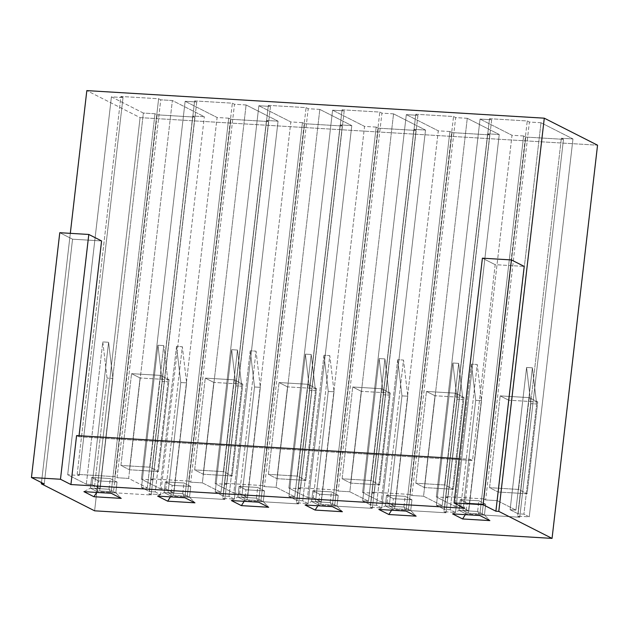 <?xml version="1.0" encoding="UTF-8"?>
<svg xmlns="http://www.w3.org/2000/svg" width="629" height="629" viewBox="0 0 629 629"><rect width="100%" height="100%" fill="white"/><g stroke="black" fill="none" stroke-linecap="round" stroke-linejoin="round"><path stroke-width="0.47" stroke-dasharray="3.15 2.36" d="M94.602 510.819L140.094 117.615L597.55 145.189L140.094 117.615L86.826 90.607L140.094 117.615L94.602 510.819M242.825 384.177L213.805 382.424L203.183 474.227L232.203 475.972L242.825 384.177L232.203 475.972L203.183 474.227L213.805 382.424L205.282 378.108L234.303 379.853L223.68 471.656L194.66 469.902L205.282 378.108L194.66 469.902L203.183 474.227L194.66 469.902L223.68 471.656L232.203 475.972L223.68 471.656L234.303 379.853L242.825 384.177L234.303 379.853L205.282 378.108L213.805 382.424L242.825 384.177M390.279 393.062L361.258 391.317L350.636 483.111L379.657 484.865L390.279 393.062L379.657 484.865L350.636 483.111L361.258 391.317L352.735 386.992L381.756 388.746L371.141 480.54L342.113 478.795L352.735 386.992L342.113 478.795L350.636 483.111L342.113 478.795L371.141 480.54L379.657 484.865L371.141 480.54L381.756 388.746L390.279 393.062L381.756 388.746L352.735 386.992L361.258 391.317L390.279 393.062M537.732 401.955L508.712 400.201L498.089 492.004L527.118 493.749L537.732 401.955L527.118 493.749L498.089 492.004L508.712 400.201L500.189 395.885L529.209 397.63L518.595 489.433L489.566 487.679L500.189 395.885L489.566 487.679L498.089 492.004L489.566 487.679L518.595 489.433L527.118 493.749L518.595 489.433L529.209 397.63L537.732 401.955L529.209 397.63L500.189 395.885L508.712 400.201L537.732 401.955M464.005 397.512L434.985 395.759L424.363 487.561L453.391 489.307L464.005 397.512L453.391 489.307L424.363 487.561L434.985 395.759L426.462 391.435L455.482 393.188L444.868 484.983L415.84 483.237L426.462 391.435L415.84 483.237L424.363 487.561L415.84 483.237L444.868 484.983L453.391 489.307L444.868 484.983L455.482 393.188L464.005 397.512L455.482 393.188L426.462 391.435L434.985 395.759L464.005 397.512M316.552 388.62L287.532 386.874L276.909 478.669L305.93 480.422L316.552 388.62L305.93 480.422L276.909 478.669L287.532 386.874L279.009 382.55L308.029 384.295L297.407 476.098L268.386 474.345L279.009 382.55L268.386 474.345L276.909 478.669L268.386 474.345L297.407 476.098L305.93 480.422L297.407 476.098L308.029 384.295L316.552 388.62L308.029 384.295L279.009 382.55L287.532 386.874L316.552 388.62M169.099 379.727L140.07 377.982L129.456 469.777L158.477 471.53L169.099 379.727L158.477 471.53L129.456 469.777L140.07 377.982L131.555 373.657L160.576 375.411L149.954 467.205L120.933 465.46L131.555 373.657L120.933 465.46L129.456 469.777L120.933 465.46L149.954 467.205L158.477 471.53L149.954 467.205L160.576 375.411L169.099 379.727L160.576 375.411L131.555 373.657L140.07 377.982L169.099 379.727M194.848 117.104L157.116 114.832L113.393 492.735L151.125 495.007L194.848 117.104L192.718 116.027L204.331 116.727L172.37 100.522L160.757 99.822L158.626 98.745L120.894 96.465L123.025 97.55L111.412 96.85L143.373 113.055L154.986 113.755L157.116 114.832L194.848 117.104L151.125 495.007L148.994 493.93L192.718 116.027L194.848 117.104M246.096 104.964L234.483 104.265L232.353 103.187L194.62 100.915L196.751 101.992L185.138 101.293L217.099 117.497L228.712 118.197L230.843 119.274L268.575 121.554L266.444 120.469L278.057 121.169L246.096 104.964L278.057 121.169L266.444 120.469L268.575 121.554L230.843 119.274L187.12 497.177L224.852 499.457L268.575 121.554L224.852 499.457L222.721 498.372L266.444 120.469L222.721 498.372L234.334 499.072L278.057 121.169L234.334 499.072L229.003 496.375L241.748 386.214L237.479 350.038L221.015 492.326L202.373 482.868L246.096 104.964L202.373 482.868L190.76 482.168L188.629 481.091L232.353 103.187L234.483 104.265L190.76 482.168L234.483 104.265L246.096 104.964M393.55 113.857L381.937 113.157L379.806 112.072L342.074 109.8L344.205 110.885L332.592 110.185L364.553 126.39L376.166 127.089L378.296 128.167L416.028 130.439L413.898 129.362L425.511 130.061L393.55 113.857L425.511 130.061L413.898 129.362L416.028 130.439L378.296 128.167L334.573 506.07L372.305 508.342L416.028 130.439L372.305 508.342L370.174 507.265L413.898 129.362L370.174 507.265L381.787 507.965L425.511 130.061L381.787 507.965L376.457 505.26L389.202 395.106L384.932 358.923L368.468 501.211L349.826 491.76L393.55 113.857L349.826 491.76L338.213 491.06L336.083 489.975L379.806 112.072L381.937 113.157L338.213 491.06L381.937 113.157L393.55 113.857M541.003 122.741L529.39 122.042L527.259 120.965L489.527 118.692L491.658 119.769L480.045 119.07L512.006 135.274L523.619 135.974L525.75 137.059L563.482 139.331L561.351 138.246L572.964 138.946L541.003 122.741L572.964 138.946L561.351 138.246L563.482 139.331L525.75 137.059L482.026 514.954L519.758 517.235L563.482 139.331L519.758 517.235L517.628 516.15L561.351 138.246L517.628 516.15L529.241 516.849L572.964 138.946L529.241 516.849L523.91 514.152L536.655 403.991L532.386 367.816L515.922 510.103L497.28 500.645L541.003 122.741L497.28 500.645L485.667 499.945L483.536 498.868L527.259 120.965L529.39 122.042L485.667 499.945L529.39 122.042L541.003 122.741M467.276 118.299L455.663 117.599L453.533 116.522L415.8 114.242L417.931 115.327L406.318 114.627L438.279 130.832L449.892 131.532L452.023 132.609L489.755 134.889L487.624 133.804L499.237 134.504L467.276 118.299L499.237 134.504L487.624 133.804L489.755 134.889L452.023 132.609L408.3 510.512L446.032 512.792L489.755 134.889L446.032 512.792L443.901 511.707L487.624 133.804L443.901 511.707L455.514 512.407L499.237 134.504L455.514 512.407L450.183 509.71L462.928 399.549L458.659 363.365L442.195 505.653L423.553 496.202L467.276 118.299L423.553 496.202L411.94 495.503L409.809 494.425L453.533 116.522L455.663 117.599L411.94 495.503L455.663 117.599L467.276 118.299M319.823 109.415L308.21 108.715L306.079 107.63L268.347 105.358L270.478 106.435L258.865 105.735L290.826 121.94L302.439 122.639L304.57 123.724L342.302 125.997L340.171 124.919L351.784 125.619L319.823 109.415L351.784 125.619L340.171 124.919L342.302 125.997L304.57 123.724L260.846 501.627L298.578 503.9L342.302 125.997L298.578 503.9L296.448 502.823L340.171 124.919L296.448 502.823L308.061 503.522L351.784 125.619L308.061 503.522L302.73 500.818L315.475 390.664L311.206 354.481L294.742 496.768L276.1 487.318L319.823 109.415L276.1 487.318L264.487 486.618L262.356 485.533L306.079 107.63L308.21 108.715L264.487 486.618L308.21 108.715L319.823 109.415M78.924 436.778L472.521 460.499L495.18 264.667L524.209 266.413L495.18 264.667L472.521 460.499L470.178 459.312L464.516 508.271L470.178 459.312L459.201 458.651L470.178 459.312L472.521 460.499L78.924 436.778L79.05 435.732L78.924 436.778L76.581 435.582L78.924 436.778M70.314 233.343L41.475 482.585L70.314 233.343M44.234 483.984L72.555 239.185L101.583 240.938L72.555 239.185L44.234 483.984M482.396 258.181L495.18 264.667L482.396 258.181M59.771 232.706L72.555 239.185L59.771 232.706M489.527 118.692L527.259 120.965L483.536 498.868L445.804 496.596L489.527 118.692L445.804 496.596L447.934 497.673L491.658 119.769L489.527 118.692M480.045 119.07L491.658 119.769L447.934 497.673L436.322 496.973L480.045 119.07L436.322 496.973L454.964 506.424L471.428 364.136L475.705 400.319L462.96 510.481L468.283 513.178L512.006 135.274L480.045 119.07M523.619 135.974L512.006 135.274L468.283 513.178L479.896 513.877L523.619 135.974L479.896 513.877L482.026 514.954L525.75 137.059L523.619 135.974M497.28 500.645L515.922 510.103L510.119 509.749L518.107 513.799L523.91 514.152L529.241 516.849L517.628 516.15L519.758 517.235L482.026 514.954L479.896 513.877L468.283 513.178L462.96 510.481L468.762 510.827L460.774 506.777L454.964 506.424L436.322 496.973L447.934 497.673L445.804 496.596L483.536 498.868L485.667 499.945L497.28 500.645M485.674 504.23L478.858 500.778L460.279 499.654L467.103 503.114L485.674 504.23L467.103 503.114L460.279 499.654L478.858 500.778L477.623 511.487L459.044 510.363L460.279 499.654L459.044 510.363L465.861 513.822L467.103 503.114L465.861 513.822L484.44 514.939L485.674 504.23L484.44 514.939L477.623 511.487L478.858 500.778L485.674 504.23M484.44 514.939L489.857 520.608L484.44 514.939L465.861 513.822L465.326 514.656L465.861 513.822L459.044 510.363L477.623 511.487L484.44 514.939M479.848 515.528L477.623 511.487L479.848 515.528M452.558 513.885L459.044 510.363L452.558 513.885M471.428 364.136L454.964 506.424L460.774 506.777L477.238 364.49L471.428 364.136L477.238 364.49L481.507 400.673L475.705 400.319L471.428 364.136M462.96 510.481L475.705 400.319L481.507 400.673L468.762 510.827L462.96 510.481M460.774 506.777L468.762 510.827L481.507 400.673L477.238 364.49L460.774 506.777M515.922 510.103L532.386 367.816L526.583 367.462L510.119 509.749L515.922 510.103M536.655 403.991L523.91 514.152L518.107 513.799L530.852 403.645L536.655 403.991L530.852 403.645L526.583 367.462L532.386 367.816L536.655 403.991M510.119 509.749L526.583 367.462L530.852 403.645L518.107 513.799L510.119 509.749M415.8 114.242L453.533 116.522L409.809 494.425L372.077 492.145L415.8 114.242L372.077 492.145L374.208 493.23L417.931 115.327L415.8 114.242M406.318 114.627L417.931 115.327L374.208 493.23L362.595 492.531L406.318 114.627L362.595 492.531L381.237 501.981L397.701 359.694L401.978 395.877L389.233 506.031L394.556 508.735L438.279 130.832L406.318 114.627M449.892 131.532L438.279 130.832L394.556 508.735L406.169 509.435L449.892 131.532L406.169 509.435L408.3 510.512L452.023 132.609L449.892 131.532M423.553 496.202L442.195 505.653L436.392 505.307L444.381 509.356L450.183 509.71L455.514 512.407L443.901 511.707L446.032 512.792L408.3 510.512L406.169 509.435L394.556 508.735L389.233 506.031L395.036 506.384L387.047 502.335L381.237 501.981L362.595 492.531L374.208 493.23L372.077 492.145L409.809 494.425L411.94 495.503L423.553 496.202M411.948 499.788L405.131 496.328L386.552 495.212L393.377 498.671L411.948 499.788L393.377 498.671L386.552 495.212L405.131 496.328L403.897 507.037L385.318 505.92L386.552 495.212L385.318 505.92L392.134 509.38L393.377 498.671L392.134 509.38L410.713 510.496L411.948 499.788L410.713 510.496L403.897 507.037L405.131 496.328L411.948 499.788M410.713 510.496L416.131 516.157L410.713 510.496L392.134 509.38L391.6 510.205L392.134 509.38L385.318 505.92L403.897 507.037L410.713 510.496M406.122 511.086L403.897 507.037L406.122 511.086M378.831 509.435L385.318 505.92L378.831 509.435M397.701 359.694L381.237 501.981L387.047 502.335L403.511 360.047L397.701 359.694L403.511 360.047L407.781 396.223L401.978 395.877L397.701 359.694M389.233 506.031L401.978 395.877L407.781 396.223L395.036 506.384L389.233 506.031M387.047 502.335L395.036 506.384L407.781 396.223L403.511 360.047L387.047 502.335M442.195 505.653L458.659 363.365L452.856 363.019L436.392 505.307L442.195 505.653M462.928 399.549L450.183 509.71L444.381 509.356L457.126 399.203L462.928 399.549L457.126 399.203L452.856 363.019L458.659 363.365L462.928 399.549M436.392 505.307L452.856 363.019L457.126 399.203L444.381 509.356L436.392 505.307M342.074 109.8L379.806 112.072L336.083 489.975L298.35 487.703L342.074 109.8L298.35 487.703L300.481 488.788L344.205 110.885L342.074 109.8M332.592 110.185L344.205 110.885L300.481 488.788L288.868 488.08L332.592 110.185L288.868 488.08L307.51 497.539L323.974 355.251L328.252 391.427L315.506 501.588L320.829 504.285L364.553 126.39L332.592 110.185M376.166 127.089L364.553 126.39L320.829 504.285L332.442 504.993L376.166 127.089L332.442 504.993L334.573 506.07L378.296 128.167L376.166 127.089M349.826 491.76L368.468 501.211L362.666 500.865L370.654 504.914L376.457 505.26L381.787 507.965L370.174 507.265L372.305 508.342L334.573 506.07L332.442 504.993L320.829 504.285L315.506 501.588L321.309 501.934L313.321 497.885L307.51 497.539L288.868 488.08L300.481 488.788L298.35 487.703L336.083 489.975L338.213 491.06L349.826 491.76M338.221 495.345L331.404 491.886L312.825 490.769L319.65 494.221L338.221 495.345L319.65 494.221L312.825 490.769L331.404 491.886L330.162 502.595L311.591 501.478L312.825 490.769L311.591 501.478L318.408 504.93L319.65 494.221L318.408 504.93L336.987 506.054L338.221 495.345L336.987 506.054L330.162 502.595L331.404 491.886L338.221 495.345M336.987 506.054L342.404 511.715L336.987 506.054L318.408 504.93L317.873 505.763L318.408 504.93L311.591 501.478L330.162 502.595L336.987 506.054M332.387 506.636L330.162 502.595L332.387 506.636M305.104 504.993L311.591 501.478L305.104 504.993M323.974 355.251L307.51 497.539L313.321 497.885L329.785 355.597L323.974 355.251L329.785 355.597L334.054 391.781L328.252 391.427L323.974 355.251M315.506 501.588L328.252 391.427L334.054 391.781L321.309 501.934L315.506 501.588M313.321 497.885L321.309 501.934L334.054 391.781L329.785 355.597L313.321 497.885M368.468 501.211L384.932 358.923L379.13 358.577L362.666 500.865L368.468 501.211M389.202 395.106L376.457 505.26L370.654 504.914L383.399 394.753L389.202 395.106L383.399 394.753L379.13 358.577L384.932 358.923L389.202 395.106M362.666 500.865L379.13 358.577L383.399 394.753L370.654 504.914L362.666 500.865M268.347 105.358L306.079 107.63L262.356 485.533L224.624 483.261L268.347 105.358L224.624 483.261L226.754 484.338L270.478 106.435L268.347 105.358M258.865 105.735L270.478 106.435L226.754 484.338L215.142 483.638L258.865 105.735L215.142 483.638L233.784 493.089L250.248 350.801L254.525 386.984L241.772 497.146L247.103 499.843L290.826 121.94L258.865 105.735M302.439 122.639L290.826 121.94L247.103 499.843L258.716 500.542L302.439 122.639L258.716 500.542L260.846 501.627L304.57 123.724L302.439 122.639M276.1 487.318L294.742 496.768L288.939 496.415L296.927 500.472L302.73 500.818L308.061 503.522L296.448 502.823L298.578 503.9L260.846 501.627L258.716 500.542L247.103 499.843L241.772 497.146L247.582 497.492L239.594 493.443L233.784 493.089L215.142 483.638L226.754 484.338L224.624 483.261L262.356 485.533L264.487 486.618L276.1 487.318M264.494 490.895L257.678 487.444L239.099 486.319L245.923 489.779L264.494 490.895L245.923 489.779L239.099 486.319L257.678 487.444L256.435 498.152L237.864 497.028L239.099 486.319L237.864 497.028L244.681 500.487L245.923 489.779L244.681 500.487L263.26 501.612L264.494 490.895L263.26 501.612L256.435 498.152L257.678 487.444L264.494 490.895M263.26 501.612L268.677 507.273L263.26 501.612L244.681 500.487L244.146 501.321L244.681 500.487L237.864 497.028L256.435 498.152L263.26 501.612M258.661 502.194L256.435 498.152L258.661 502.194M231.378 500.55L237.864 497.028L231.378 500.55M250.248 350.801L233.784 493.089L239.594 493.443L256.05 351.155L250.248 350.801L256.05 351.155L260.327 387.338L254.525 386.984L250.248 350.801M241.772 497.146L254.525 386.984L260.327 387.338L247.582 497.492L241.772 497.146M239.594 493.443L247.582 497.492L260.327 387.338L256.05 351.155L239.594 493.443M294.742 496.768L311.206 354.481L305.395 354.127L288.939 496.415L294.742 496.768M315.475 390.664L302.73 500.818L296.927 500.472L309.672 390.31L315.475 390.664L309.672 390.31L305.395 354.127L311.206 354.481L315.475 390.664M288.939 496.415L305.395 354.127L309.672 390.31L296.927 500.472L288.939 496.415M194.62 100.915L232.353 103.187L188.629 481.091L150.897 478.818L194.62 100.915L150.897 478.818L153.028 479.896L196.751 101.992L194.62 100.915M185.138 101.293L196.751 101.992L153.028 479.896L141.415 479.196L185.138 101.293L141.415 479.196L160.057 488.647L176.521 346.359L180.798 382.542L168.045 492.696L173.376 495.4L217.099 117.497L185.138 101.293M228.712 118.197L217.099 117.497L173.376 495.4L184.989 496.1L228.712 118.197L184.989 496.1L187.12 497.177L230.843 119.274L228.712 118.197M202.373 482.868L221.015 492.326L215.212 491.972L223.201 496.022L229.003 496.375L234.334 499.072L222.721 498.372L224.852 499.457L187.12 497.177L184.989 496.1L173.376 495.4L168.045 492.696L173.856 493.05L165.867 489L160.057 488.647L141.415 479.196L153.028 479.896L150.897 478.818L188.629 481.091L190.76 482.168L202.373 482.868M190.768 486.453L183.951 482.993L165.372 481.877L172.189 485.336L190.768 486.453L172.189 485.336L165.372 481.877L183.951 482.993L182.709 493.71L164.138 492.586L165.372 481.877L164.138 492.586L170.954 496.045L172.189 485.336L170.954 496.045L189.533 497.162L190.768 486.453L189.533 497.162L182.709 493.71L183.951 482.993L190.768 486.453M189.533 497.162L194.951 502.823L189.533 497.162L170.954 496.045L170.42 496.871L170.954 496.045L164.138 492.586L182.709 493.71L189.533 497.162M184.934 497.751L182.709 493.71L184.934 497.751M157.651 496.1L164.138 492.586L157.651 496.1M176.521 346.359L160.057 488.647L165.867 489L182.324 346.713L176.521 346.359L182.324 346.713L186.601 382.888L180.798 382.542L176.521 346.359M168.045 492.696L180.798 382.542L186.601 382.888L173.856 493.05L168.045 492.696M165.867 489L173.856 493.05L186.601 382.888L182.324 346.713L165.867 489M221.015 492.326L237.479 350.038L231.669 349.685L215.212 491.972L221.015 492.326M241.748 386.214L229.003 496.375L223.201 496.022L235.946 385.868L241.748 386.214L235.946 385.868L231.669 349.685L237.479 350.038L241.748 386.214M215.212 491.972L231.669 349.685L235.946 385.868L223.201 496.022L215.212 491.972M158.626 98.745L160.757 99.822L117.033 477.726L114.903 476.648L158.626 98.745L114.903 476.648L77.17 474.368L120.894 96.465L158.626 98.745M123.025 97.55L120.894 96.465L77.17 474.368L79.301 475.453L123.025 97.55L79.301 475.453L67.688 474.753L111.412 96.85L123.025 97.55M86.33 484.204L102.794 341.917L107.064 378.1L94.319 488.253L99.649 490.958L143.373 113.055L111.412 96.85L67.688 474.753L86.33 484.204L67.688 474.753L79.301 475.453L77.17 474.368L114.903 476.648L117.033 477.726L160.757 99.822L172.37 100.522L204.331 116.727L192.718 116.027L148.994 493.93L160.607 494.63L204.331 116.727L160.607 494.63L155.277 491.925L168.022 381.772L163.752 345.588L147.288 487.876L128.646 478.425L172.37 100.522L128.646 478.425L117.033 477.726L128.646 478.425L147.288 487.876L141.478 487.53L149.474 491.579L155.277 491.925L160.607 494.63L148.994 493.93L151.125 495.007L113.393 492.735L157.116 114.832L154.986 113.755L143.373 113.055L99.649 490.958L111.262 491.658L154.986 113.755L111.262 491.658L113.393 492.735L111.262 491.658L99.649 490.958L94.319 488.253L100.129 488.607L92.141 484.55L86.33 484.204L92.141 484.55L108.597 342.262L102.794 341.917L86.33 484.204M117.041 482.011L110.224 478.551L91.645 477.435L98.462 480.886L117.041 482.011L98.462 480.886L91.645 477.435L110.224 478.551L108.982 489.26L90.411 488.143L91.645 477.435L90.411 488.143L97.228 491.603L98.462 480.886L97.228 491.603L115.807 492.719L117.041 482.011L115.807 492.719L108.982 489.26L110.224 478.551L117.041 482.011M115.807 492.719L121.224 498.38L115.807 492.719L97.228 491.603L96.693 492.428L97.228 491.603L90.411 488.143L108.982 489.26L115.807 492.719M111.207 493.301L108.982 489.26L111.207 493.301M83.924 491.658L90.411 488.143L83.924 491.658M107.064 378.1L102.794 341.917L108.597 342.262L112.874 378.446L107.064 378.1L112.874 378.446L100.129 488.607L94.319 488.253L107.064 378.1M92.141 484.55L100.129 488.607L112.874 378.446L108.597 342.262L92.141 484.55M147.288 487.876L163.752 345.588L157.942 345.242L141.478 487.53L147.288 487.876M168.022 381.772L155.277 491.925L149.474 491.579L162.219 381.418L168.022 381.772L162.219 381.418L157.942 345.242L163.752 345.588L168.022 381.772M141.478 487.53L157.942 345.242L162.219 381.418L149.474 491.579L141.478 487.53"/><path stroke-width="0.94" d="M597.55 145.189L552.058 538.393L94.602 510.819L552.058 538.393L498.789 511.385L544.282 118.181L597.55 145.189L544.282 118.181L86.826 90.607L544.282 118.181L498.789 511.385L495.888 511.212L498.789 511.385L552.058 538.393L597.55 145.189M524.209 266.413L495.888 511.212L483.103 504.733L454.075 502.98L482.396 258.181L511.424 259.934L483.103 504.733L495.888 511.212L524.209 266.413L511.424 259.934L524.209 266.413M86.826 90.607L70.314 233.343L86.826 90.607M41.475 482.585L41.333 483.811L44.234 483.984L41.333 483.811L94.602 510.819L41.333 483.811L41.475 482.585M101.583 240.938L79.05 435.732L101.583 240.938L88.799 234.46L60.478 479.251L70.92 484.542L76.581 435.582L70.92 484.542L60.478 479.251L31.45 477.505L44.234 483.984L31.45 477.505L59.771 232.706L88.799 234.46L101.583 240.938M464.516 508.271L454.075 502.98L464.516 508.271L70.92 484.542L464.516 508.271M121.224 498.38L93.941 496.737L83.924 491.658L111.207 493.301L121.224 498.38L111.207 493.301L83.924 491.658L93.941 496.737L121.224 498.38M194.951 502.823L167.668 501.179L157.651 496.1L184.934 497.751L194.951 502.823L184.934 497.751L157.651 496.1L167.668 501.179L194.951 502.823M268.677 507.273L241.394 505.63L231.378 500.55L258.661 502.194L268.677 507.273L258.661 502.194L231.378 500.55L241.394 505.63L268.677 507.273M342.404 511.715L315.121 510.072L305.104 504.993L332.387 506.636L342.404 511.715L332.387 506.636L305.104 504.993L315.121 510.072L342.404 511.715M416.131 516.157L388.848 514.514L378.831 509.435L406.122 511.086L416.131 516.157L406.122 511.086L378.831 509.435L388.848 514.514L416.131 516.157M489.857 520.608L462.574 518.956L452.558 513.885L479.848 515.528L489.857 520.608L479.848 515.528L452.558 513.885L462.574 518.956L489.857 520.608M482.396 258.181L454.075 502.98L483.103 504.733L511.424 259.934L482.396 258.181M60.478 479.251L88.799 234.46L59.771 232.706L31.45 477.505L60.478 479.251M459.201 458.651L76.581 435.582L459.201 458.651M465.326 514.656L462.574 518.956L465.326 514.656M391.6 510.205L388.848 514.514L391.6 510.205M317.873 505.763L315.121 510.072L317.873 505.763M244.146 501.321L241.394 505.63L244.146 501.321M170.42 496.871L167.668 501.179L170.42 496.871M96.693 492.428L93.941 496.737L96.693 492.428"/></g></svg>
